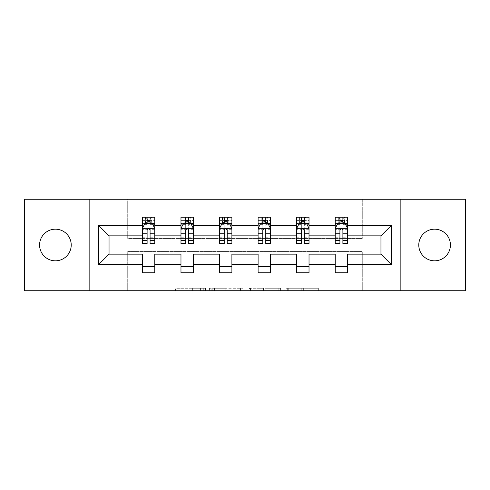 <?xml version="1.0" encoding="UTF-8"?>
<svg xmlns="http://www.w3.org/2000/svg" width="490" height="490" viewBox="0 0 490 490"><rect width="100%" height="100%" fill="white"/><g stroke="black" fill="none" stroke-linecap="round" stroke-linejoin="round"><path stroke-width="0.37" stroke-dasharray="2.45 1.84" d="M205.451 290.729L177.968 290.729L205.451 290.729L205.451 288.261L192.65 288.261L192.65 290.729L192.65 288.261L205.451 288.261L205.451 290.729L205.451 288.261L192.65 288.261L192.65 290.729L192.65 288.261L205.451 288.261L177.968 288.261L205.451 288.261M434.599 229.179A15.821 15.821 0 0 0 418.779 245A15.821 15.821 0 0 0 434.599 260.821A15.821 15.821 0 0 0 450.42 245A15.821 15.821 0 0 0 434.599 229.179M55.401 229.179A15.821 15.821 0 0 0 39.58 245A15.821 15.821 0 0 0 55.401 260.821A15.821 15.821 0 0 0 71.222 245A15.821 15.821 0 0 0 55.401 229.179M315.909 290.729L287.281 290.729L315.909 290.729L315.909 288.261L303.659 288.261L318.341 288.261L318.341 290.729L318.341 288.261L287.281 288.261L318.341 288.261L318.341 290.729L318.341 288.261L315.909 288.261L315.909 290.729M301.234 290.729L288.249 290.729L301.234 290.729L301.234 288.261L303.659 288.261L301.234 288.261L301.234 290.729L301.234 288.261L288.249 288.261L288.249 290.729L288.249 288.261L301.234 288.261L301.234 290.729M284.855 290.729L287.281 290.729L284.855 290.729L284.855 288.261L287.281 288.261L284.855 288.261L284.855 290.729M175.543 290.729L177.968 290.729L175.543 290.729L175.543 288.261L177.968 288.261L175.543 288.261L175.543 290.729M24.5 290.729L127.706 290.729L127.706 251.554L362.294 251.554L362.294 290.729L127.706 290.729L127.706 251.554L362.294 251.554L362.294 290.729L465.5 290.729L465.5 199.271L362.294 199.271L362.294 238.446L127.706 238.446L127.706 199.271L362.294 199.271L362.294 238.446L127.706 238.446L127.706 199.271L24.5 199.271L24.5 290.729M242.875 290.729L240.449 290.729L242.875 290.729L242.875 288.261L242.875 290.729M211.821 290.729L240.449 290.729L209.395 290.729L211.821 290.729L211.821 288.261L242.875 288.261L209.395 288.261L209.395 290.729L209.395 288.261L211.821 288.261L211.821 290.729M249.551 290.729L280.605 290.729L247.125 290.729L249.551 290.729L249.551 288.261L280.605 288.261L280.605 290.729L280.605 288.261L265.929 288.261L265.929 290.729M142.412 223.789L142.412 240.302L142.412 228.438L142.412 235.855L109.043 235.855L109.043 254.145L142.412 254.145L142.412 266.627L154.773 266.627L154.773 254.145L180.975 254.145L180.975 266.627L193.336 266.627L193.336 254.145L219.538 254.145L219.538 266.627L231.899 266.627L231.899 254.145L258.101 254.145L258.101 266.627L270.462 266.627L270.462 254.145L296.664 254.145L296.664 266.627L309.025 266.627L309.025 254.145L335.227 254.145L335.227 266.627L347.588 266.627L347.588 254.145L380.957 254.145L380.957 235.855L347.588 235.855L347.588 217.193L335.227 217.193L338.314 217.193L338.314 223.373L347.588 223.373L347.588 217.193L344.678 217.193L344.678 223.373M296.664 223.789L296.664 240.302L296.664 217.193L299.751 217.193L299.751 223.373L309.025 223.373L309.025 217.193L296.664 217.193L296.664 223.373L309.025 223.373L309.025 217.193L306.115 217.193L306.115 223.373M219.538 223.789L219.538 240.302L219.538 217.193L222.632 217.193L222.632 223.373L231.899 223.373L231.899 217.193L219.538 217.193L219.538 223.373L231.899 223.373L231.899 217.193L228.989 217.193L228.989 223.373M142.412 235.855L142.412 217.193L145.506 217.193L145.506 223.373L154.773 223.373L154.773 217.193L142.412 217.193L142.412 223.373L154.773 223.373L154.773 217.193L151.863 217.193L151.863 223.373M180.975 223.789L180.975 240.302L180.975 217.193L184.069 217.193L184.069 223.373L193.336 223.373L193.336 217.193L180.975 217.193L180.975 223.373L193.336 223.373L193.336 217.193L190.426 217.193L190.426 223.373M258.101 223.789L258.101 240.302L258.101 217.193L261.188 217.193L261.188 223.373L270.462 223.373L270.462 217.193L258.101 217.193L258.101 223.373L270.462 223.373L270.462 217.193L267.552 217.193L267.552 223.373M335.227 223.789L335.227 240.302L335.227 217.193L335.227 223.373L347.588 223.373L339.925 223.373M335.227 235.855L309.025 235.855L309.025 223.373L301.362 223.373M296.664 235.855L270.462 235.855L270.462 223.373L262.799 223.373M258.101 235.855L231.899 235.855L231.899 223.373L224.236 223.373M219.538 235.855L193.336 235.855L193.336 223.373L185.673 223.373M180.975 235.855L154.773 235.855L154.773 223.373L147.11 223.373M342.89 223.373L347.588 223.373L347.588 221.976L342.89 221.976M304.327 223.373L309.025 223.373L309.025 221.976L304.327 221.976M265.764 223.373L270.462 223.373L270.462 221.976L265.764 221.976M227.201 223.373L231.899 223.373L231.899 221.976L227.201 221.976M188.638 223.373L193.336 223.373L193.336 221.976L188.638 221.976M150.075 223.373L154.773 223.373L154.773 221.976L150.075 221.976M335.227 266.627L335.227 272.808L347.588 272.808L347.588 266.627M296.664 266.627L296.664 272.808L309.025 272.808L309.025 266.627M258.101 266.627L258.101 272.808L270.462 272.808L270.462 266.627M219.538 266.627L219.538 272.808L231.899 272.808L231.899 266.627M180.975 266.627L180.975 272.808L193.336 272.808L193.336 266.627M142.412 266.627L142.412 272.808L154.773 272.808L154.773 266.627M89.143 290.729L89.143 199.271M400.857 199.271L400.857 290.729M214.485 290.729L218.007 290.729L214.485 290.729L214.485 288.261L212.789 288.261L212.789 290.729L212.789 288.261L218.007 288.261L214.485 288.261L214.485 290.729M218.007 290.729L225.774 290.729L218.007 290.729L218.007 288.261L225.774 288.261L225.774 290.729L225.774 288.261L218.007 288.261L218.007 290.729M249.551 288.261L263.504 288.261L263.504 290.729L263.504 288.261L261.072 288.261L263.504 288.261L263.504 290.729L263.504 288.261L265.929 288.261M250.519 288.261L250.519 290.729L250.519 288.261M247.125 288.261L247.125 290.729L247.125 288.261M145.322 217.193L145.322 223.373L142.412 223.373L142.412 220.402L147.11 220.402L147.11 217.193L150.075 217.193L150.075 220.402L154.773 220.402L154.773 221.976M142.412 243.518L142.412 220.402L154.773 220.402L154.773 224.653L150.075 224.653L150.075 220.402M142.412 228.438L144.887 223.495L152.298 223.495L154.773 228.438L154.773 240.302L154.773 223.789M154.773 228.438L154.773 235.855M154.773 243.518L154.773 224.653M147.11 243.518L147.11 229.681L142.412 229.681M142.412 228.818L147.11 228.818L147.11 240.302L147.11 230.294C148.096 228.42 149.083 228.42 150.075 230.294L150.075 240.302L150.075 228.818L154.773 228.818M147.355 219.042L149.83 219.042L149.83 221.517L147.355 221.517L147.355 219.042L145.506 217.193L151.686 217.193L151.686 223.373L151.863 217.193M147.11 220.402L147.11 229.681M147.11 228.818L147.11 223.495M150.075 223.495L150.075 228.818M154.773 229.681L150.075 229.681L150.075 224.653M150.075 229.681L150.075 243.518M145.322 223.373L145.506 217.193M151.686 223.373L149.83 221.517M147.355 221.517L145.506 223.373M151.686 217.193L149.83 219.042M183.885 217.193L183.885 223.373L180.975 223.373L180.975 220.402L185.673 220.402L185.673 217.193L188.638 217.193L188.638 220.402L193.336 220.402L193.336 221.976M180.975 243.518L180.975 220.402L193.336 220.402L193.336 224.653L188.638 224.653L188.638 220.402M180.975 228.438L183.45 223.495L190.861 223.495L193.336 228.438L193.336 240.302L193.336 223.789M193.336 228.438L193.336 235.855M193.336 243.518L193.336 224.653M185.673 243.518L185.673 229.681L180.975 229.681M180.975 228.818L185.673 228.818L185.673 240.302L185.673 230.294C186.659 228.42 187.646 228.42 188.638 230.294L188.638 240.302L188.638 228.818L193.336 228.818M185.918 219.042L188.393 219.042L188.393 221.517L185.918 221.517L185.918 219.042L184.069 217.193L190.249 217.193L190.249 223.373L190.426 217.193M185.673 220.402L185.673 229.681M185.673 228.818L185.673 223.495M188.638 223.495L188.638 228.818M193.336 229.681L188.638 229.681L188.638 224.653M188.638 229.681L188.638 243.518M183.885 223.373L184.069 217.193M190.249 223.373L188.393 221.517M185.918 221.517L184.069 223.373M190.249 217.193L188.393 219.042M222.448 217.193L222.448 223.373L219.538 223.373L219.538 220.402L224.236 220.402L224.236 217.193L227.201 217.193L227.201 220.402L231.899 220.402L231.899 221.976M219.538 243.518L219.538 220.402L231.899 220.402L231.899 224.653L227.201 224.653L227.201 220.402M219.538 228.438L222.013 223.495L229.424 223.495L231.899 228.438L231.899 240.302L231.899 223.789M231.899 228.438L231.899 235.855M231.899 243.518L231.899 224.653M224.236 243.518L224.236 229.681L219.538 229.681M219.538 228.818L224.236 228.818L224.236 240.302L224.236 230.294C225.222 228.42 226.209 228.42 227.201 230.294L227.201 240.302L227.201 228.818L231.899 228.818M224.481 219.042L226.956 219.042L226.956 221.517L224.481 221.517L224.481 219.042L222.632 217.193L228.812 217.193L228.812 223.373L228.989 217.193M224.236 220.402L224.236 229.681M224.236 228.818L224.236 223.495M227.201 223.495L227.201 228.818M231.899 229.681L227.201 229.681L227.201 224.653M227.201 229.681L227.201 243.518M222.448 223.373L222.632 217.193M228.812 223.373L226.956 221.517M224.481 221.517L222.632 223.373M228.812 217.193L226.956 219.042M261.011 217.193L261.011 223.373L258.101 223.373L258.101 220.402L262.799 220.402L262.799 217.193L265.764 217.193L265.764 220.402L270.462 220.402L270.462 221.976M258.101 243.518L258.101 220.402L270.462 220.402L270.462 224.653L265.764 224.653L265.764 220.402M258.101 228.438L260.576 223.495L267.987 223.495L270.462 228.438L270.462 240.302L270.462 223.789M270.462 228.438L270.462 235.855M270.462 243.518L270.462 224.653M262.799 243.518L262.799 229.681L258.101 229.681M258.101 228.818L262.799 228.818L262.799 240.302L262.799 230.294C263.785 228.42 264.772 228.42 265.764 230.294L265.764 240.302L265.764 228.818L270.462 228.818M263.044 219.042L265.519 219.042L265.519 221.517L263.044 221.517L263.044 219.042L261.188 217.193L267.368 217.193L267.368 223.373L267.552 217.193M262.799 220.402L262.799 229.681M262.799 228.818L262.799 223.495M265.764 223.495L265.764 228.818M270.462 229.681L265.764 229.681L265.764 224.653M265.764 229.681L265.764 243.518M261.011 223.373L261.188 217.193M267.368 223.373L265.519 221.517M263.044 221.517L261.188 223.373M267.368 217.193L265.519 219.042M299.574 217.193L299.574 223.373L296.664 223.373L296.664 220.402L301.362 220.402L301.362 217.193L304.327 217.193L304.327 220.402L309.025 220.402L309.025 221.976M296.664 243.518L296.664 220.402L309.025 220.402L309.025 224.653L304.327 224.653L304.327 220.402M296.664 228.438L299.139 223.495L306.55 223.495L309.025 228.438L309.025 240.302L309.025 223.789M309.025 228.438L309.025 235.855M309.025 243.518L309.025 224.653M301.362 243.518L301.362 229.681L296.664 229.681M296.664 228.818L301.362 228.818L301.362 240.302L301.362 230.294C302.348 228.42 303.335 228.42 304.327 230.294L304.327 240.302L304.327 228.818L309.025 228.818M301.607 219.042L304.082 219.042L304.082 221.517L301.607 221.517L301.607 219.042L299.751 217.193L305.932 217.193L305.932 223.373L306.115 217.193M301.362 220.402L301.362 229.681M301.362 228.818L301.362 223.495M304.327 223.495L304.327 228.818M309.025 229.681L304.327 229.681L304.327 224.653M304.327 229.681L304.327 243.518M299.574 223.373L299.751 217.193M305.932 223.373L304.082 221.517M301.607 221.517L299.751 223.373M305.932 217.193L304.082 219.042M338.137 217.193L338.137 223.373L335.227 223.373L335.227 220.402L339.925 220.402L339.925 217.193L342.89 217.193L342.89 220.402L347.588 220.402L347.588 221.976M335.227 243.518L335.227 220.402L347.588 220.402L347.588 224.653L342.89 224.653L342.89 220.402M335.227 228.438L337.702 223.495L345.113 223.495L347.588 228.438L347.588 240.302L347.588 223.789M347.588 228.438L347.588 235.855M347.588 243.518L347.588 224.653M339.925 243.518L339.925 229.681L335.227 229.681M335.227 228.818L339.925 228.818L339.925 240.302L339.925 230.294C340.911 228.42 341.898 228.42 342.89 230.294L342.89 240.302L342.89 228.818L347.588 228.818M340.17 219.042L342.645 219.042L342.645 221.517L340.17 221.517L340.17 219.042L338.314 217.193L344.495 217.193L344.495 223.373L344.678 217.193M339.925 220.402L339.925 229.681M339.925 228.818L339.925 223.495M342.89 223.495L342.89 228.818M347.588 229.681L342.89 229.681L342.89 224.653M342.89 229.681L342.89 243.518M338.137 223.373L338.314 217.193M344.495 223.373L342.645 221.517M340.17 221.517L338.314 223.373M344.495 217.193L342.645 219.042M203.748 288.261L203.748 290.729L203.748 288.261M200.416 288.261L200.416 290.729L200.416 288.261M177.968 288.261L177.968 290.729L177.968 288.261M240.449 288.261L240.449 290.729L240.449 288.261M278.179 288.261L278.179 290.729L278.179 288.261M261.072 288.261L261.072 290.729L261.072 288.261M252.944 288.261L252.944 290.729L252.944 288.261M303.659 288.261L303.659 290.729L303.659 288.261M287.281 288.261L287.281 290.729L287.281 288.261M142.474 228.316L154.711 228.316M142.412 237.73L147.11 237.73M147.11 224.653L142.412 224.653M144.734 223.789L147.11 223.789M150.075 223.789L152.451 223.789M150.075 237.73L154.773 237.73M142.412 231.102L147.11 231.102M150.075 231.102L154.773 231.102M147.11 221.976L142.412 221.976M181.037 228.316L193.274 228.316M180.975 237.73L185.673 237.73M185.673 224.653L180.975 224.653M183.297 223.789L185.673 223.789M188.638 223.789L191.014 223.789M188.638 237.73L193.336 237.73M180.975 231.102L185.673 231.102M188.638 231.102L193.336 231.102M185.673 221.976L180.975 221.976M219.6 228.316L231.837 228.316M219.538 237.73L224.236 237.73M224.236 224.653L219.538 224.653M221.86 223.789L224.236 223.789M227.201 223.789L229.577 223.789M227.201 237.73L231.899 237.73M219.538 231.102L224.236 231.102M227.201 231.102L231.899 231.102M224.236 221.976L219.538 221.976M258.163 228.316L270.4 228.316M258.101 237.73L262.799 237.73M262.799 224.653L258.101 224.653M260.423 223.789L262.799 223.789M265.764 223.789L268.14 223.789M265.764 237.73L270.462 237.73M258.101 231.102L262.799 231.102M265.764 231.102L270.462 231.102M262.799 221.976L258.101 221.976M296.726 228.316L308.963 228.316M296.664 237.73L301.362 237.73M301.362 224.653L296.664 224.653M298.986 223.789L301.362 223.789M304.327 223.789L306.703 223.789M304.327 237.73L309.025 237.73M296.664 231.102L301.362 231.102M304.327 231.102L309.025 231.102M301.362 221.976L296.664 221.976M335.289 228.316L347.526 228.316M335.227 237.73L339.925 237.73M339.925 224.653L335.227 224.653M337.549 223.789L339.925 223.789M342.89 223.789L345.266 223.789M342.89 237.73L347.588 237.73M335.227 231.102L339.925 231.102M342.89 231.102L347.588 231.102M339.925 221.976L335.227 221.976M142.412 240.302L147.11 240.302M150.075 240.302L154.773 240.302M180.975 240.302L185.673 240.302M188.638 240.302L193.336 240.302M219.538 240.302L224.236 240.302M227.201 240.302L231.899 240.302M258.101 240.302L262.799 240.302M265.764 240.302L270.462 240.302M296.664 240.302L301.362 240.302M304.327 240.302L309.025 240.302M335.227 240.302L339.925 240.302M342.89 240.302L347.588 240.302"/><path stroke-width="0.73" d="M434.599 229.179A15.821 15.821 0 0 0 418.779 245A15.821 15.821 0 0 0 434.599 260.821A15.821 15.821 0 0 0 450.42 245A15.821 15.821 0 0 0 434.599 229.179M55.401 229.179A15.821 15.821 0 0 0 39.58 245A15.821 15.821 0 0 0 55.401 260.821A15.821 15.821 0 0 0 71.222 245A15.821 15.821 0 0 0 55.401 229.179M400.857 290.729L465.5 290.729L465.5 199.271L400.857 199.271L400.857 290.729L89.143 290.729L89.143 199.271L24.5 199.271L24.5 290.729L89.143 290.729M347.588 264.526L347.588 254.145L380.957 254.145L391.339 264.526L347.588 264.526L347.588 272.808L335.227 272.808L335.227 264.526L309.025 264.526L309.025 272.808L296.664 272.808L296.664 264.526L270.462 264.526L270.462 272.808L258.101 272.808L258.101 264.526L231.899 264.526L231.899 272.808L219.538 272.808L219.538 264.526L193.336 264.526L193.336 272.808L180.975 272.808L180.975 264.526L154.773 264.526L154.773 272.808L142.412 272.808L142.412 264.526L98.662 264.526L98.662 225.474L142.412 225.474L142.412 217.193L154.773 217.193L154.773 225.474L180.975 225.474L180.975 217.193L193.336 217.193L193.336 225.474L219.538 225.474L219.538 217.193L231.899 217.193L231.899 225.474L258.101 225.474L258.101 217.193L270.462 217.193L270.462 225.474L296.664 225.474L296.664 217.193L309.025 217.193L309.025 225.474L335.227 225.474L335.227 217.193L347.588 217.193L347.588 225.474L391.339 225.474L391.339 264.526M400.857 199.271L89.143 199.271M335.227 225.474L335.227 235.855L309.025 235.855L309.025 225.474M309.025 264.526L309.025 254.145L335.227 254.145L335.227 264.526M296.664 225.474L296.664 235.855L270.462 235.855L270.462 225.474M270.462 264.526L270.462 254.145L296.664 254.145L296.664 264.526M258.101 225.474L258.101 235.855L231.899 235.855L231.899 225.474M231.899 264.526L231.899 254.145L258.101 254.145L258.101 264.526M219.538 225.474L219.538 235.855L193.336 235.855L193.336 225.474M193.336 264.526L193.336 254.145L219.538 254.145L219.538 264.526M180.975 225.474L180.975 235.855L154.773 235.855L154.773 225.474M154.773 264.526L154.773 254.145L180.975 254.145L180.975 264.526M142.412 225.474L142.412 235.855L109.043 235.855L109.043 254.145L142.412 254.145L142.412 264.526M98.662 225.474L109.043 235.855M380.957 254.145L380.957 235.855L347.588 235.855L347.588 225.474M339.925 223.373L342.89 223.373M301.362 223.373L304.327 223.373M262.799 223.373L265.764 223.373M224.236 223.373L227.201 223.373M185.673 223.373L188.638 223.373M147.11 223.373L150.075 223.373M142.412 266.627L154.773 266.627M180.975 266.627L193.336 266.627M219.538 266.627L231.899 266.627M258.101 266.627L270.462 266.627M296.664 266.627L309.025 266.627M335.227 266.627L347.588 266.627M109.043 254.145L98.662 264.526M391.339 225.474L380.957 235.855M150.075 220.402L147.11 220.402M144.734 223.789L142.412 223.789L142.412 217.193L147.11 217.193L147.11 223.495M142.412 240.418L142.412 243.518L147.11 243.518L147.11 240.418L142.412 240.418L142.412 235.855M154.773 235.855L154.773 243.518L150.075 243.518L150.075 230.294C149.089 228.389 148.103 228.389 147.11 230.294L147.11 240.418M152.451 223.789L154.773 223.789L154.773 217.193L150.075 217.193L150.075 223.495M154.773 228.438L152.298 223.495L144.887 223.495L142.412 228.438M188.638 220.402L185.673 220.402M183.297 223.789L180.975 223.789L180.975 217.193L185.673 217.193L185.673 223.495M180.975 240.418L180.975 243.518L185.673 243.518L185.673 240.418L180.975 240.418L180.975 235.855M193.336 235.855L193.336 243.518L188.638 243.518L188.638 230.294C187.652 228.389 186.666 228.389 185.673 230.294L185.673 240.418M191.014 223.789L193.336 223.789L193.336 217.193L188.638 217.193L188.638 223.495M193.336 228.438L190.861 223.495L183.45 223.495L180.975 228.438M227.201 220.402L224.236 220.402M221.86 223.789L219.538 223.789L219.538 217.193L224.236 217.193L224.236 223.495M219.538 240.418L219.538 243.518L224.236 243.518L224.236 240.418L219.538 240.418L219.538 235.855M231.899 235.855L231.899 243.518L227.201 243.518L227.201 230.294C226.215 228.389 225.229 228.389 224.236 230.294L224.236 240.418M229.577 223.789L231.899 223.789L231.899 217.193L227.201 217.193L227.201 223.495M231.899 228.438L229.424 223.495L222.013 223.495L219.538 228.438M265.764 220.402L262.799 220.402M260.423 223.789L258.101 223.789L258.101 217.193L262.799 217.193L262.799 223.495M258.101 240.418L258.101 243.518L262.799 243.518L262.799 240.418L258.101 240.418L258.101 235.855M270.462 235.855L270.462 243.518L265.764 243.518L265.764 230.294C264.778 228.389 263.785 228.389 262.799 230.294L262.799 240.418M268.14 223.789L270.462 223.789L270.462 217.193L265.764 217.193L265.764 223.495M270.462 228.438L267.987 223.495L260.576 223.495L258.101 228.438M304.327 220.402L301.362 220.402M298.986 223.789L296.664 223.789L296.664 217.193L301.362 217.193L301.362 223.495M296.664 240.418L296.664 243.518L301.362 243.518L301.362 240.418L296.664 240.418L296.664 235.855M309.025 235.855L309.025 243.518L304.327 243.518L304.327 230.294C303.341 228.389 302.348 228.389 301.362 230.294L301.362 240.418M306.703 223.789L309.025 223.789L309.025 217.193L304.327 217.193L304.327 223.495M309.025 228.438L306.55 223.495L299.139 223.495L296.664 228.438M342.89 220.402L339.925 220.402M337.549 223.789L335.227 223.789L335.227 217.193L339.925 217.193L339.925 223.495M335.227 240.418L335.227 243.518L339.925 243.518L339.925 240.418L335.227 240.418L335.227 235.855M347.588 235.855L347.588 243.518L342.89 243.518L342.89 230.294C341.904 228.389 340.911 228.389 339.925 230.294L339.925 240.418M345.266 223.789L347.588 223.789L347.588 217.193L342.89 217.193L342.89 223.495M347.588 228.438L345.113 223.495L337.702 223.495L335.227 228.438M154.711 228.316L142.474 228.316M154.773 240.418L150.075 240.418M147.11 233.791L142.412 233.791M154.773 233.791L150.075 233.791M150.075 221.976L147.11 221.976M193.274 228.316L181.037 228.316M193.336 240.418L188.638 240.418M185.673 233.791L180.975 233.791M193.336 233.791L188.638 233.791M188.638 221.976L185.673 221.976M231.837 228.316L219.6 228.316M231.899 240.418L227.201 240.418M224.236 233.791L219.538 233.791M231.899 233.791L227.201 233.791M227.201 221.976L224.236 221.976M270.4 228.316L258.163 228.316M270.462 240.418L265.764 240.418M262.799 233.791L258.101 233.791M270.462 233.791L265.764 233.791M265.764 221.976L262.799 221.976M308.963 228.316L296.726 228.316M309.025 240.418L304.327 240.418M301.362 233.791L296.664 233.791M309.025 233.791L304.327 233.791M304.327 221.976L301.362 221.976M347.526 228.316L335.289 228.316M347.588 240.418L342.89 240.418M339.925 233.791L335.227 233.791M347.588 233.791L342.89 233.791M342.89 221.976L339.925 221.976"/></g></svg>
